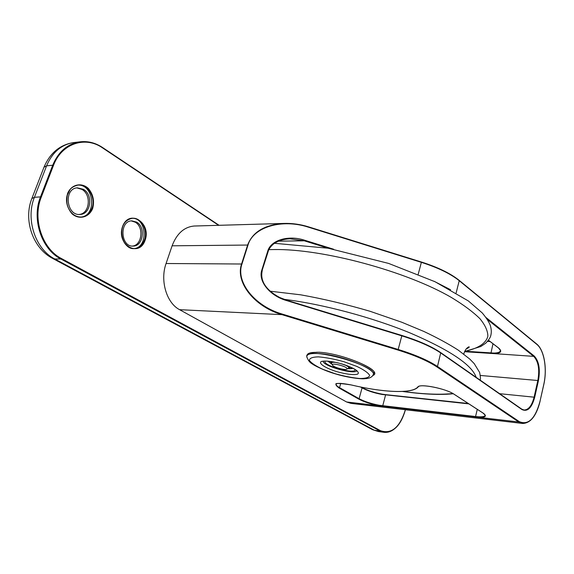 <?xml version="1.0" encoding="UTF-8"?>
<svg xmlns="http://www.w3.org/2000/svg" width="574" height="574" viewBox="0 0 574 574"><rect width="100%" height="100%" fill="white"/><g stroke="black" fill="none" stroke-linecap="round" stroke-linejoin="round"><path stroke-width="0.86" d="M372.375 376.135L373.459 374.32C374.686 368.35 340.052 354.883 319.653 353.634C311.287 353.067 306.99 354.036 306.753 356.54L307.068 357.76M372.756 375.683L373.251 374.872C378.13 365.164 301.73 344.874 306.968 357.2C308.159 360.522 310.06 362.847 312.679 364.174C312.672 364.569 323.463 370.438 335.044 373.76C348.26 377.914 362.581 379.227 364.669 378.704C368.967 378.625 371.83 377.355 373.251 374.872M356.841 370.567C355.5 375.08 323.356 366.269 323.169 361.347M325.185 361.103L324.977 361.642C324.324 366.162 355.78 374.564 355.091 369.67L355.084 369.534M307.025 355.615L307.068 355.457C307.198 353.383 310.24 352.343 316.209 352.35L317.164 352.206M77.712 185.115C94.272 183.953 97.071 216.398 80.547 217.072M83.395 189.312L77.275 187.834C63.334 188.588 66.433 216.19 80.195 214.432C90.936 214.231 93.39 194.808 83.395 189.312M79.205 214.446C89.673 213.729 91.732 194.787 81.953 189.413L76.851 187.885M132.264 218.299C147.195 217.847 148.372 248.399 133.477 248.592M136.669 222.131L131.747 220.847C119.083 220.983 120.612 247.229 133.175 246.088C143.191 246.296 145.954 227.204 136.669 222.131M132.25 246.067C141.979 245.622 144.261 227.11 135.227 222.181L131.238 220.89M344.96 364.971C347.442 366.061 348.734 366.987 348.827 367.747L348.332 368.329M332.411 364.985L331.377 363.098C331.507 362.287 333.114 362.086 336.192 362.495M346.961 369.003C348.841 366.779 329.612 361.878 332.619 365.344C334.118 367.46 345.34 370.46 346.818 369.125L346.961 369.003M498.454 347.937L500.442 350.441C500.356 352.063 498.196 352.938 493.977 353.075L466.009 351.288M464.553 351.719L494.157 353.627C500.98 353.261 502.465 351.381 498.605 347.98L488.488 340.231M360.537 386.991L362.065 387.881C367.432 390.779 374.148 392.982 382.212 394.481L468.865 403.874M385.592 394.647L382.428 394.195C374.205 392.666 367.389 390.435 361.957 387.507L361.304 387.149M483.014 413.065L485.13 415.095C485.116 416.394 482.999 416.968 478.766 416.81L475.552 416.545L477.274 409.341M475.667 417.097L475.552 416.545L379.328 405.287C371.242 403.744 364.504 401.549 359.102 398.708L358.678 399.059C364.203 401.965 371.098 404.211 379.371 405.789L478.953 417.37C485.783 417.492 487.183 416.071 483.129 413.101L454.213 394.302C445.976 388.541 419.694 383.324 417.8 386.991L418.209 386.912C419.486 383.468 446.07 388.519 454.041 394.238L454.213 394.302M522.448 423.44L350.958 403.379L346.603 401.979L179.59 309.68C166.603 303.036 159.866 280.657 166.073 263.509L172.107 245.808C176.756 233.625 184.075 227.031 194.062 226.027L195.017 225.998M333.566 249.216L304.464 240.176C288.356 234.924 270.835 240.076 267.735 251.147L261.809 270.117L262.275 270.411C260.912 276.338 262.218 281.82 266.185 286.857C269.177 290.745 273.698 294.29 279.732 297.504L286.333 300.087L286.225 300.46L401.807 335.84L401.857 335.46L286.333 300.109L401.857 335.46C418.676 340.741 431.576 346.431 440.567 352.565L440.767 352.651C431.698 346.459 418.733 340.726 401.857 335.46M304.464 240.176L304.263 240.807L328.163 248.226M268.087 251.312C271.143 243.627 278.419 239.451 289.92 238.798L304.263 240.807L278.39 241.166M166.073 263.509L241.963 264.011L248.004 245.048C253.234 226.859 282.056 218.551 308.396 227.168L421.373 262.354L308.482 226.874C300.123 224.276 291.836 223.135 283.606 223.444L283.513 223.451C264.607 224.778 252.653 231.961 247.645 244.983L241.597 263.947C235.082 282.221 254.347 306.631 281.927 314.652L397.954 350.054C414.851 355.313 427.838 360.931 436.922 366.922L518.781 421.998L522.677 423.469C530.685 423.124 536.496 415.705 540.098 401.204L540.034 401.248M349.953 366.879L349.021 367.059M331.643 362.151L330.947 361.512M350.391 367.073L348.626 368.149M331.406 363.292L330.466 361.448M464.725 351.317C477.769 348.605 485.97 343.546 487.843 336.307C487.9 331.098 485.267 325.236 479.943 318.714C473.033 311.897 463.512 304.816 451.386 297.476C406.313 271.201 322.875 248.75 274.157 249.539L268.897 249.647M402.905 391.439C422.751 394.18 439.419 394.883 452.9 393.549M476.169 377.319C471.95 364.928 450.167 350.24 410.819 333.257C372.504 317.4 322.645 304.098 284.123 299.348M382.384 394.202C374.291 392.695 367.496 390.478 362.022 387.565M342.255 364.031C332.647 361.39 325.723 360.522 321.469 361.426C317.802 363.17 325.236 368.063 336.665 371.615C345.864 374.169 352.694 375.059 357.15 374.291C361.276 372.741 354.187 367.762 342.255 364.031M335.123 373.71L322.889 369.326C315.865 366.076 311.373 363.112 309.415 360.436C309.393 358.205 312.371 357.014 318.362 356.863C325.845 357.459 334.377 359.08 343.948 361.728L356.798 366.391C363.945 369.807 368.235 372.82 369.678 375.425C369.118 377.498 365.767 378.517 359.625 378.496C352.278 377.8 344.106 376.207 335.123 373.71M493.977 353.075L494.157 353.627L533.684 356.361C538.39 361.369 539.782 369.369 537.86 380.383L534.121 397.065C531.955 405.524 528.625 409.843 524.119 410.023L521.974 409.284M487.319 319.417L533.684 356.361L534.172 355.973L486.056 317.566M490.87 353.541L492.987 343.747M487.556 341.387L490.117 341.544M480.338 375.453L538.448 380.562C540.414 369.297 538.993 361.096 534.172 355.973M350.987 384.889L350.951 384.881C336.393 382.155 332.446 383.195 339.098 388.002L339.535 387.644L359.102 398.708L362.065 387.881L361.369 387.163M382.212 394.481L385.642 394.639M468.298 403.5L385.649 394.647L382.621 406.27M499.674 393.699L534.71 397.244L538.448 380.562M456.129 292.941L459.236 280.708L458.927 280.241C450.346 273.36 437.847 267.297 421.431 262.053M489.751 341.257L487.771 341.143M346.603 401.979L379.371 405.789L379.328 405.287M339.098 388.002L358.678 399.059M340.741 383.324L339.535 387.644C337.297 386.367 336.156 385.29 336.113 384.429L336.185 384.092M478.766 416.81L478.953 417.37L518.781 421.998L519.276 421.617L437.474 366.477L440.767 352.651L521.709 409.104M417.8 386.991C412.168 393.929 383.016 392.501 350.951 384.881M319.058 352.235L316.209 352.35M373.186 375.339C383.504 370.933 342.965 353.369 318.864 352.221M316.74 352.307L318.965 352.249C339.514 353.032 375.783 367.704 374.097 372.842L373.459 374.327L373.99 372.375M179.59 309.68L281.927 314.652L282.121 314.035C254.713 306.114 235.534 282.035 241.963 264.011M405.352 409.743L405.23 410.195C399.683 427.565 391.432 434.396 380.49 430.687L61.375 258.494C42.404 248.994 32.259 219.081 41.271 197.133L53.461 165.463C61.504 143.435 85.397 135.737 102.538 147.884L218.608 225.317M92.651 208.527C94.624 201.022 93.196 194.335 88.367 188.459C81.486 182.087 71.398 184.362 67.61 193.416C65.572 201.137 67.058 207.939 72.08 213.837C79.183 220.086 89.063 217.403 92.651 208.527M145.122 240.169C151.522 222.662 129.042 208.498 122.549 226.558C116.041 244.768 139.173 258.106 145.122 240.169M91.933 208.305C89.817 213.564 86.287 216.477 81.35 217.051C71.721 218.249 63.319 204.143 67.703 193.689C69.791 188.631 73.171 185.768 77.849 185.101C87.765 183.608 96.238 197.836 91.933 208.305M144.44 239.961C142.374 245.306 138.958 248.183 134.201 248.599C125.706 249.338 118.761 236.51 122.592 226.787C124.637 221.614 127.937 218.78 132.494 218.278C141.218 217.324 148.207 230.246 144.44 239.961M436.922 366.922L437.474 366.477C428.319 360.429 415.224 354.761 398.184 349.458L401.807 335.84C418.776 341.143 431.799 346.89 440.875 353.075L522.01 409.578L521.895 409.183L523.976 410.008M522.01 409.578C527.513 412.075 531.746 407.963 534.71 397.244M450.511 289.698L434.059 281.274M267.735 251.147L268.022 251.52M289.999 238.806C283.807 238.863 278.268 240.628 273.396 244.094C270.318 246.856 268.582 249.303 268.194 251.448L262.103 270.476M261.809 270.117C257.984 281.095 269.637 295.639 286.225 300.46M418.202 274.279L421.373 262.354C437.955 267.649 450.576 273.769 459.236 280.708L536.805 344.371C544.195 350.133 547.359 369.025 543.736 384.594L540.055 401.147C535.291 418.676 528.367 425.499 519.276 421.617M248.004 245.048L172.107 245.808M536.805 344.371L536.503 343.934M540.055 401.147L543.779 384.652C547.409 368.946 544.274 349.989 536.726 344.034L459.164 280.342C450.497 273.389 437.919 267.283 421.424 262.017L308.489 226.845C300.367 224.305 292.08 223.171 283.606 223.444M282.121 314.035L398.184 349.458L397.954 350.054M53.461 165.463L52.708 165.233L40.51 196.896L41.271 197.133M102.538 147.884L102.38 147.461C95.069 142.646 87.348 140.802 79.241 141.929C67.136 144.146 58.29 151.916 52.708 165.233L46.594 165.829L43.976 167.242L31.95 198.281M219.017 225.309L102.567 147.583M380.49 430.687L380.088 431.009L384.178 432.337C389.452 432.825 394.266 430.199 398.636 424.466M61.375 258.494L60.866 258.989L380.088 431.009L374.341 430.227L54.767 258.974C35.581 249.432 25.306 219.361 34.418 197.291L46.594 165.829C52.169 152.591 61.002 144.863 73.092 142.653L75.216 142.402M40.51 196.896C31.391 219.11 41.665 249.381 60.866 258.989L54.767 258.974L52.471 258.343C32.675 247.932 23.29 219.928 31.85 198.532L34.418 197.291L40.51 196.896M383.956 432.308L378.445 431.555L372.081 429.431L52.987 258.616M351.532 367.597C351.396 368.329 350.176 368.651 347.88 368.565M331.858 364.052C329.842 362.919 328.959 362 329.225 361.297M325.106 361.211L324.977 361.642M464.631 351.532L480.811 346.509L485.762 343.173C488.481 340.253 490.117 337.878 490.655 336.055C491.624 332.755 491.495 329.167 490.253 325.279C488.883 321.763 486.2 317.644 482.21 312.909L468.384 300.963L435.063 281.748L388.627 263.423L328.192 248.226L274.472 243.297M466.052 349.049C468.779 347.758 469.762 347.005 468.987 346.789C466.676 347.751 464.933 350.176 463.749 354.065M402.439 391.461C415.11 393.233 426.704 394.202 437.23 394.374C446.213 394.417 448.007 394.187 453.281 393.764M480.086 380.053C480.668 379.457 480.517 376.924 479.627 372.447L474.181 363.572L469.747 359.044L458.274 350.14C448.61 343.934 437.108 337.691 423.756 331.399L401.771 322.236L369.936 311.244C346.287 304.328 323.198 298.853 300.69 294.821L270.232 291.212M79.664 214.454L80.195 214.432M132.773 246.088L133.175 246.088M331.786 361.642L331.449 362.847M349.164 366.549L348.827 367.747M346.818 369.125L348.554 368.207M356.784 370.517L354.883 369.405C353.95 368.486 349.717 366.707 342.19 364.074C332.317 360.946 322.983 360.874 324.037 361.182L322.954 361.405M488.46 340.274L498.404 347.894M468.269 403.486L385.649 394.647M487.792 341.114L489.708 341.236M418.209 386.912C412.225 394.037 383.145 392.501 350.965 384.896C339.428 383.152 334.477 382.994 336.113 384.429L336.221 384.049M454.091 394.266L482.964 413.036M80.712 217.072L81.35 217.051C75.043 217.037 70.451 213.363 67.589 206.037C66.706 203.045 66.627 199.372 67.359 195.024L70.1 189.556C71.413 187.641 73.996 186.155 77.849 185.101M133.728 248.599L134.201 248.599C121.631 250.042 114.8 221.751 132.494 218.278M219.081 225.302L102.516 147.489C95.169 142.653 87.406 140.795 79.241 141.929L73.092 142.653C59.789 144.942 50.117 153.043 44.083 166.969M405.416 409.75L405.287 410.252C400.917 424.99 393.879 432.351 384.178 432.337M372.591 429.711L378.445 431.555M194.062 226.027L283.513 223.451M352.78 368.214C352.436 368.63 350.721 368.788 347.65 368.687M331.987 364.268L327.862 361.175"/></g></svg>
